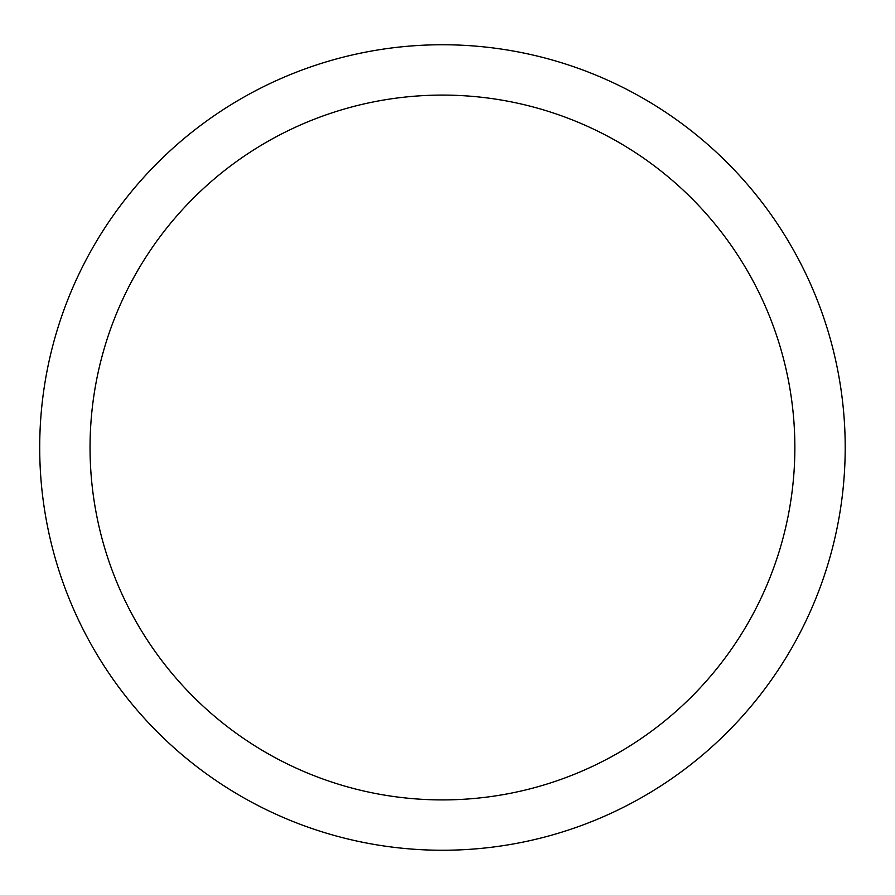 <?xml version="1.0" encoding="UTF-8"?>
<svg xmlns="http://www.w3.org/2000/svg" width="895" height="895" viewBox="0 0 895 895"><rect width="100%" height="100%" fill="white"/><g stroke="black" fill="none" stroke-linecap="round" stroke-linejoin="round"><path stroke-width="1.34" d="M442.454 95.094A352.406 352.406 0 0 1 794.861 447.5A352.406 352.406 0 0 1 442.454 799.906A352.406 352.406 0 0 1 90.048 447.5A352.406 352.406 0 0 1 442.454 95.094M442.454 44.75A402.75 402.75 0 0 1 845.204 447.5A402.75 402.75 0 0 1 442.454 850.25A402.75 402.75 0 0 1 39.704 447.5A402.75 402.75 0 0 1 442.454 44.75"/></g></svg>
